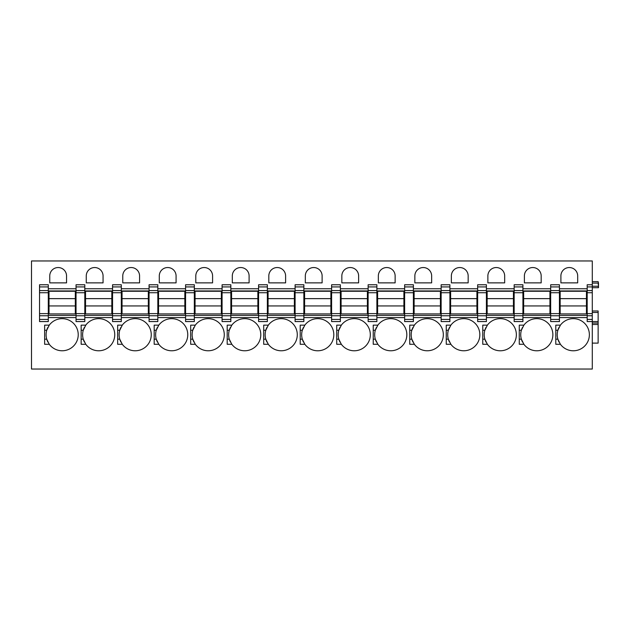 <?xml version="1.0" encoding="UTF-8"?>
<svg xmlns="http://www.w3.org/2000/svg" width="630" height="630" viewBox="0 0 630 630"><rect width="100%" height="100%" fill="white"/><g stroke="black" fill="none" stroke-linecap="round" stroke-linejoin="round"><path stroke-width="0.94" d="M598.138 281.634L598.5 283.091L598.138 281.634L592.294 281.634L598.138 281.634M592.294 286.233L598.138 286.233L598.5 287.69L598.5 283.091M592.294 260.962L592.294 290.58L587.184 290.58L587.184 319.426L592.294 319.426L592.294 369.038L31.5 369.038L31.5 260.962L592.294 260.962M587.184 292.722L592.294 292.722L592.294 290.58M592.294 292.722L592.294 313.622L587.184 313.622M587.184 315.764L592.294 315.764L592.294 313.622M592.294 315.764L592.294 319.426M559.432 315.402L587.184 315.402M559.432 310.653L560.164 310.653M586.451 310.653L587.184 310.653M559.432 290.942L587.184 290.942M559.432 295.32L560.164 295.32M586.451 295.32L587.184 295.32M550.675 321.576L550.675 319.426L559.432 319.426L559.432 321.576L550.675 321.576M550.675 286.918L550.675 284.768L559.432 284.768L559.432 286.918L550.675 286.918L550.675 319.426M522.924 315.402L550.675 315.402M514.159 290.58L514.159 284.768L522.924 284.768L522.924 290.58L514.159 290.58L514.159 321.576L522.924 321.576L522.924 319.426L514.159 319.426M514.159 292.722L522.924 292.722L522.924 290.58M522.924 292.722L522.924 313.622L514.159 313.622M514.159 315.764L522.924 315.764L522.924 313.622M522.924 315.764L522.924 319.426M522.924 290.942L550.675 290.942M522.924 295.32L523.656 295.32M549.943 295.32L550.675 295.32M559.432 286.918L559.432 319.426M522.924 310.653L523.656 310.653M549.943 310.653L550.675 310.653M486.415 286.918L477.65 286.918L477.65 284.768L486.415 284.768L486.415 290.58L477.65 290.58L477.65 321.576L486.415 321.576L486.415 319.426L477.65 319.426M477.65 292.722L486.415 292.722L486.415 290.58M486.415 292.722L486.415 313.622L477.65 313.622M477.65 315.764L486.415 315.764L486.415 313.622M486.415 315.764L486.415 319.426M477.65 286.918L477.65 290.58M449.907 286.918L441.142 286.918L441.142 284.768L449.907 284.768L449.907 290.58L441.142 290.58L441.142 321.576L449.907 321.576L449.907 319.426L441.142 319.426M441.142 292.722L449.907 292.722L449.907 290.58M449.907 292.722L449.907 313.622L441.142 313.622M441.142 315.764L449.907 315.764L449.907 313.622M449.907 315.764L449.907 319.426M441.142 286.918L441.142 290.58M413.398 286.918L404.633 286.918L404.633 284.768L413.398 284.768L413.398 290.58L404.633 290.58L404.633 321.576L413.398 321.576L413.398 319.426L404.633 319.426M404.633 292.722L413.398 292.722L413.398 290.58M413.398 292.722L413.398 313.622L404.633 313.622M404.633 315.764L413.398 315.764L413.398 313.622M413.398 315.764L413.398 319.426M404.633 286.918L404.633 290.58M376.882 286.918L368.125 286.918L368.125 284.768L376.882 284.768L376.882 290.58L368.125 290.58L368.125 321.576L376.882 321.576L376.882 319.426L368.125 319.426M368.125 292.722L376.882 292.722L376.882 290.58M376.882 292.722L376.882 313.622L368.125 313.622M368.125 315.764L376.882 315.764L376.882 313.622M376.882 315.764L376.882 319.426M368.125 286.918L368.125 290.58M340.373 286.918L331.608 286.918L331.608 284.768L340.373 284.768L340.373 290.58L331.608 290.58L331.608 321.576L340.373 321.576L340.373 319.426L331.608 319.426M331.608 292.722L340.373 292.722L340.373 290.58M340.373 292.722L340.373 313.622L331.608 313.622M331.608 315.764L340.373 315.764L340.373 313.622M340.373 315.764L340.373 319.426M331.608 286.918L331.608 290.58M303.865 286.918L295.1 286.918L295.1 284.768L303.865 284.768L303.865 290.58L295.1 290.58L295.1 321.576L303.865 321.576L303.865 319.426L295.1 319.426M295.1 292.722L303.865 292.722L303.865 290.58M303.865 292.722L303.865 313.622L295.1 313.622M295.1 315.764L303.865 315.764L303.865 313.622M303.865 315.764L303.865 319.426M295.1 286.918L295.1 290.58M267.356 286.918L258.591 286.918L258.591 284.768L267.356 284.768L267.356 290.58L258.591 290.58L258.591 321.576L267.356 321.576L267.356 319.426L258.591 319.426M258.591 292.722L267.356 292.722L267.356 290.58M267.356 292.722L267.356 313.622L258.591 313.622M258.591 315.764L267.356 315.764L267.356 313.622M267.356 315.764L267.356 319.426M258.591 286.918L258.591 290.58M230.848 286.918L222.083 286.918L222.083 284.768L230.848 284.768L230.848 290.58L222.083 290.58L222.083 321.576L230.848 321.576L230.848 319.426L222.083 319.426M222.083 292.722L230.848 292.722L230.848 290.58M230.848 292.722L230.848 313.622L222.083 313.622M222.083 315.764L230.848 315.764L230.848 313.622M230.848 315.764L230.848 319.426M222.083 286.918L222.083 290.58M194.331 286.918L185.574 286.918L185.574 284.768L194.331 284.768L194.331 290.58L185.574 290.58L185.574 321.576L194.331 321.576L194.331 319.426L185.574 319.426M185.574 292.722L194.331 292.722L194.331 290.58M194.331 292.722L194.331 313.622L185.574 313.622M185.574 315.764L194.331 315.764L194.331 313.622M194.331 315.764L194.331 319.426M185.574 286.918L185.574 290.58M157.823 286.918L149.066 286.918L149.066 284.768L157.823 284.768L157.823 290.58L149.066 290.58L149.066 321.576L157.823 321.576L157.823 319.426L149.066 319.426M149.066 292.722L157.823 292.722L157.823 290.58M157.823 292.722L157.823 313.622L149.066 313.622M149.066 315.764L157.823 315.764L157.823 313.622M157.823 315.764L157.823 319.426M149.066 286.918L149.066 290.58M121.314 286.918L112.549 286.918L112.549 284.768L121.314 284.768L121.314 290.58L112.549 290.58L112.549 321.576L121.314 321.576L121.314 319.426L112.549 319.426M112.549 292.722L121.314 292.722L121.314 290.58M121.314 292.722L121.314 313.622L112.549 313.622M112.549 315.764L121.314 315.764L121.314 313.622M121.314 315.764L121.314 319.426M112.549 286.918L112.549 290.58M84.806 286.918L76.041 286.918L76.041 284.768L84.806 284.768L84.806 290.58L76.041 290.58L76.041 321.576L84.806 321.576L84.806 319.426L76.041 319.426M76.041 292.722L84.806 292.722L84.806 290.58M84.806 292.722L84.806 313.622L76.041 313.622M76.041 315.764L84.806 315.764L84.806 313.622M84.806 315.764L84.806 319.426M76.041 286.918L76.041 290.58M48.297 286.918L39.532 286.918L39.532 284.768L48.297 284.768L48.297 290.58L39.532 290.58L39.532 321.576L48.297 321.576L48.297 319.426L39.532 319.426M39.532 292.722L48.297 292.722L48.297 290.58M48.297 292.722L48.297 313.622L39.532 313.622M39.532 315.764L48.297 315.764L48.297 313.622M48.297 315.764L48.297 319.426M39.532 286.918L39.532 290.58M541.178 275.932A8.395 8.395 0 0 0 532.783 267.537A8.395 8.395 0 0 0 524.388 275.932L524.388 282.87L541.178 282.87L541.178 275.932M523.435 343.634A16.065 16.065 0 0 0 552.864 334.719A16.065 16.065 0 0 0 523.435 325.797M522.514 327.364A16.065 16.065 0 0 0 522.514 342.066M519.27 339.168L521.364 339.168L523.892 344.279L519.27 344.279L519.27 325.151L523.892 325.151L521.364 330.262L519.27 330.262M504.669 275.932A8.395 8.395 0 0 0 496.275 267.537A8.395 8.395 0 0 0 487.872 275.932L487.872 282.87L504.669 282.87L504.669 275.932M486.927 343.634A16.065 16.065 0 0 0 516.356 334.719A16.065 16.065 0 0 0 486.927 325.797M486.006 327.364A16.065 16.065 0 0 0 486.006 342.066M482.761 339.168L484.856 339.168L487.384 344.279L482.761 344.279L482.761 325.151L487.384 325.151L484.856 330.262L482.761 330.262M468.161 275.932A8.395 8.395 0 0 0 459.758 267.537A8.395 8.395 0 0 0 451.363 275.932L451.363 282.87L468.161 282.87L468.161 275.932M450.418 343.634A16.065 16.065 0 0 0 479.84 334.719A16.065 16.065 0 0 0 450.418 325.797M449.489 327.364A16.065 16.065 0 0 0 449.489 342.066M446.253 339.168L448.34 339.168L450.875 344.279L446.253 344.279L446.253 325.151L450.875 325.151L448.347 330.262L446.253 330.262M431.652 275.932A8.395 8.395 0 0 0 423.25 267.537A8.395 8.395 0 0 0 414.855 275.932L414.855 282.87L431.652 282.87L431.652 275.932M413.91 343.634A16.065 16.065 0 0 0 443.331 334.719A16.065 16.065 0 0 0 413.91 325.797M412.981 327.364A16.065 16.065 0 0 0 412.981 342.066M409.744 339.168L411.831 339.168L414.359 344.279L409.744 344.279L409.744 325.151L414.359 325.151L411.831 330.262L409.744 330.262M395.136 275.932A8.395 8.395 0 0 0 386.741 267.537A8.395 8.395 0 0 0 378.346 275.932L378.346 282.87L395.136 282.87L395.136 275.932M377.401 343.634A16.065 16.065 0 0 0 406.822 334.719A16.065 16.065 0 0 0 377.401 325.797M376.472 327.364A16.065 16.065 0 0 0 376.472 342.066M373.236 339.168L375.322 339.168L377.85 344.279L373.236 344.279L373.236 325.151L377.85 325.151L375.322 330.262L373.236 330.262M358.627 275.932A8.395 8.395 0 0 0 350.233 267.537A8.395 8.395 0 0 0 341.838 275.932L341.838 282.87L358.627 282.87L358.627 275.932M340.885 343.634A16.065 16.065 0 0 0 370.314 334.719A16.065 16.065 0 0 0 340.885 325.797M339.964 327.364A16.065 16.065 0 0 0 339.964 342.066M336.727 339.168L338.814 339.168L341.342 344.279L336.727 344.279L336.727 325.151L341.342 325.151L338.814 330.262L336.727 330.262M322.119 275.932A8.395 8.395 0 0 0 313.724 267.537A8.395 8.395 0 0 0 305.322 275.932L305.322 282.87L322.119 282.87L322.119 275.932M304.377 343.634A16.065 16.065 0 0 0 333.805 334.719A16.065 16.065 0 0 0 304.377 325.797M303.455 327.364A16.065 16.065 0 0 0 303.455 342.066M300.211 339.168L302.305 339.168L304.833 344.279L300.211 344.279L300.211 325.151L304.833 325.151L302.305 330.262L300.211 330.262M285.611 275.932A8.395 8.395 0 0 0 277.216 267.537A8.395 8.395 0 0 0 268.813 275.932L268.813 282.87L285.611 282.87L285.611 275.932M267.868 343.634A16.065 16.065 0 0 0 297.289 334.719A16.065 16.065 0 0 0 267.868 325.797M266.947 327.364A16.065 16.065 0 0 0 266.939 342.066M263.702 339.168L265.797 339.168L268.325 344.279L263.702 344.279L263.702 325.151L268.325 325.151L265.797 330.262L263.702 330.262M249.102 275.932A8.395 8.395 0 0 0 240.699 267.537A8.395 8.395 0 0 0 232.305 275.932L232.305 282.87L249.102 282.87L249.102 275.932M231.36 343.634A16.065 16.065 0 0 0 260.781 334.719A16.065 16.065 0 0 0 231.36 325.797M230.43 327.364A16.065 16.065 0 0 0 230.43 342.066M227.194 339.168L229.281 339.168L231.809 344.279L227.194 344.279L227.194 325.151L231.809 325.151L229.281 330.262L227.194 330.262M212.586 275.932A8.395 8.395 0 0 0 204.191 267.537A8.395 8.395 0 0 0 195.796 275.932L195.796 282.87L212.586 282.87L212.586 275.932M194.851 343.634A16.065 16.065 0 0 0 224.272 334.719A16.065 16.065 0 0 0 194.851 325.797M193.922 327.364A16.065 16.065 0 0 0 193.922 342.066M190.685 339.168L192.772 339.168L195.3 344.279L190.685 344.279L190.685 325.151L195.3 325.151L192.772 330.262L190.685 330.262M176.077 275.932A8.395 8.395 0 0 0 167.682 267.537A8.395 8.395 0 0 0 159.288 275.932L159.288 282.87L176.077 282.87L176.077 275.932M158.343 343.634A16.065 16.065 0 0 0 187.764 334.719A16.065 16.065 0 0 0 158.343 325.797M157.413 327.364A16.065 16.065 0 0 0 157.413 342.066M154.177 339.168L156.264 339.168L158.791 344.279L154.177 344.279L154.177 325.151L158.791 325.151L156.264 330.262L154.177 330.262M139.569 275.932A8.395 8.395 0 0 0 131.174 267.537A8.395 8.395 0 0 0 122.771 275.932L122.771 282.87L139.569 282.87L139.569 275.932M121.826 343.634A16.065 16.065 0 0 0 151.255 334.719A16.065 16.065 0 0 0 121.826 325.797M120.905 327.364A16.065 16.065 0 0 0 120.905 342.066M117.66 339.168L119.755 339.168L122.283 344.279L117.66 344.279L117.66 325.151L122.283 325.151L119.755 330.262L117.66 330.262M103.06 275.932A8.395 8.395 0 0 0 94.665 267.537A8.395 8.395 0 0 0 86.263 275.932L86.263 282.87L103.06 282.87L103.06 275.932M84.396 327.364A16.065 16.065 0 0 0 83.247 330.262L85.775 325.151L81.152 325.151L81.152 344.279L85.775 344.279A16.065 16.065 0 0 0 114.747 334.719A16.065 16.065 0 0 0 85.318 325.797M81.152 330.262L83.247 330.262A16.065 16.065 0 0 0 84.396 342.066M85.775 344.279L83.247 339.168L81.152 339.168M66.552 275.932A8.395 8.395 0 0 0 58.149 267.537A8.395 8.395 0 0 0 49.754 275.932L49.754 282.87L66.552 282.87L66.552 275.932M47.88 327.364A16.065 16.065 0 0 0 46.73 330.262L49.266 325.151L44.643 325.151L44.643 344.279L49.266 344.279A16.065 16.065 0 0 0 78.23 334.719A16.065 16.065 0 0 0 48.809 325.797M44.643 330.262L46.73 330.262A16.065 16.065 0 0 0 47.88 342.066M49.266 344.279L46.73 339.168L44.643 339.168M486.415 290.942L514.159 290.942M486.415 295.32L487.147 295.32M513.434 295.32L514.159 295.32M486.415 315.402L514.159 315.402M486.415 310.653L487.147 310.653M513.434 310.653L514.159 310.653M449.907 290.942L477.65 290.942M449.907 295.32L450.631 295.32M476.918 295.32L477.65 295.32M449.907 315.402L477.65 315.402M449.907 310.653L450.631 310.653M476.918 310.653L477.65 310.653M413.398 290.942L441.142 290.942M413.398 295.32L414.123 295.32M440.409 295.32L441.142 295.32M413.398 315.402L441.142 315.402M413.398 310.653L414.123 310.653M440.409 310.653L441.142 310.653M376.882 290.942L404.633 290.942M376.882 295.32L377.614 295.32M403.901 295.32L404.633 295.32M376.882 315.402L404.633 315.402M376.882 310.653L377.614 310.653M403.901 310.653L404.633 310.653M340.373 290.942L368.125 290.942M340.373 295.32L341.106 295.32M367.392 295.32L368.125 295.32M340.373 315.402L368.125 315.402M340.373 310.653L341.106 310.653M367.392 310.653L368.125 310.653M303.865 290.942L331.608 290.942M303.865 295.32L304.597 295.32M330.884 295.32L331.608 295.32M303.865 315.402L331.608 315.402M303.865 310.653L304.597 310.653M330.884 310.653L331.608 310.653M267.356 290.942L295.1 290.942M267.356 295.32L268.081 295.32M294.375 295.32L295.1 295.32M267.356 315.402L295.1 315.402M267.356 310.653L268.081 310.653M294.375 310.653L295.1 310.653M230.848 290.942L258.591 290.942M230.848 295.32L231.572 295.32M257.859 295.32L258.591 295.32M230.848 315.402L258.591 315.402M230.848 310.653L231.572 310.653M257.859 310.653L258.591 310.653M194.331 290.942L222.083 290.942M194.331 295.32L195.064 295.32M221.35 295.32L222.083 295.32M194.331 315.402L222.083 315.402M194.331 310.653L195.064 310.653M221.35 310.653L222.083 310.653M157.823 290.942L185.574 290.942M157.823 295.32L158.555 295.32M184.842 295.32L185.574 295.32M157.823 315.402L185.574 315.402M157.823 310.653L158.555 310.653M184.842 310.653L185.574 310.653M121.314 290.942L149.066 290.942M121.314 295.32L122.047 295.32M148.334 295.32L149.066 295.32M121.314 315.402L149.066 315.402M121.314 310.653L122.047 310.653M148.334 310.653L149.066 310.653M84.806 290.942L112.549 290.942M84.806 295.32L85.538 295.32M111.825 295.32L112.549 295.32M84.806 315.402L112.549 315.402M84.806 310.653L85.538 310.653M111.825 310.653L112.549 310.653M48.297 290.942L76.041 290.942M48.297 295.32L49.022 295.32M75.309 295.32L76.041 295.32M48.297 315.402L76.041 315.402M48.297 310.653L49.022 310.653M75.309 310.653L76.041 310.653M598.138 310.984L592.294 310.984L598.138 310.984L598.138 321.576L587.184 321.576L587.184 319.426M592.294 284.768L587.184 284.768L587.184 290.58M559.952 343.634A16.065 16.065 0 0 0 560.401 344.279L557.873 339.168A16.065 16.065 0 0 0 559.023 342.066M560.401 344.279L555.786 344.279L560.401 344.279A16.065 16.065 0 0 0 589.373 334.719A16.065 16.065 0 0 0 559.952 325.797M559.023 327.364A16.065 16.065 0 0 0 557.873 339.168L555.786 339.168M577.686 282.87L560.897 282.87L560.897 275.932A8.395 8.395 0 0 1 569.292 267.537A8.395 8.395 0 0 1 577.686 275.932L577.686 282.87M555.786 344.279L555.786 325.151L560.401 325.151L557.873 330.262L555.786 330.262M598.5 286.233L598.138 283.091L592.294 283.091M598.138 287.69L592.294 287.69M598.138 321.576L598.138 323.032L592.294 323.032M592.294 343.114L598.138 343.114L598.138 323.032M49.022 313.905L75.309 313.905L75.309 305.944L49.022 305.944L49.022 313.905M49.022 298.644L75.309 298.644L75.309 291.265L49.022 291.265L49.022 305.944M75.309 298.644L75.309 305.944M85.538 313.905L111.825 313.905L111.825 305.944L85.538 305.944L85.538 313.905M85.538 298.644L111.825 298.644L111.825 291.265L85.538 291.265L85.538 305.944M111.825 298.644L111.825 305.944M122.047 313.905L148.334 313.905L148.334 305.944L122.047 305.944L122.047 313.905M122.047 298.644L148.334 298.644L148.334 291.265L122.047 291.265L122.047 305.944M148.334 298.644L148.334 305.944M158.555 313.905L184.842 313.905L184.842 305.944L158.555 305.944L158.555 313.905M158.555 298.644L184.842 298.644L184.842 291.265L158.555 291.265L158.555 305.944M184.842 298.644L184.842 305.944M195.064 313.905L221.35 313.905L221.35 305.944L195.064 305.944L195.064 313.905M195.064 298.644L221.35 298.644L221.35 291.265L195.064 291.265L195.064 305.944M221.35 298.644L221.35 305.944M231.572 313.905L257.859 313.905L257.859 305.944L231.572 305.944L231.572 313.905M231.572 298.644L257.859 298.644L257.859 291.265L231.572 291.265L231.572 305.944M257.859 298.644L257.859 305.944M268.081 313.905L294.375 313.905L294.375 305.944L268.081 305.944L268.081 313.905M268.081 298.644L294.375 298.644L294.375 291.265L268.081 291.265L268.081 305.944M294.375 298.644L294.375 305.944M304.597 313.905L330.884 313.905L330.884 305.944L304.597 305.944L304.597 313.905M304.597 298.644L330.884 298.644L330.884 291.265L304.597 291.265L304.597 305.944M330.884 298.644L330.884 305.944M341.106 313.905L367.392 313.905L367.392 305.944L341.106 305.944L341.106 313.905M341.106 298.644L367.392 298.644L367.392 291.265L341.106 291.265L341.106 305.944M367.392 298.644L367.392 305.944M377.614 313.905L403.901 313.905L403.901 305.944L377.614 305.944L377.614 313.905M377.614 298.644L403.901 298.644L403.901 291.265L377.614 291.265L377.614 305.944M403.901 298.644L403.901 305.944M414.123 313.905L440.409 313.905L440.409 305.944L414.123 305.944L414.123 313.905M414.123 298.644L440.409 298.644L440.409 291.265L414.123 291.265L414.123 305.944M440.409 298.644L440.409 305.944M450.631 313.905L476.918 313.905L476.918 305.944L450.631 305.944L450.631 313.905M450.631 298.644L476.918 298.644L476.918 291.265L450.631 291.265L450.631 305.944M476.918 298.644L476.918 305.944M487.147 313.905L513.434 313.905L513.434 305.944L487.147 305.944L487.147 313.905M487.147 298.644L513.434 298.644L513.434 291.265L487.147 291.265L487.147 305.944M513.434 298.644L513.434 305.944M523.656 313.905L549.943 313.905L549.943 305.944L523.656 305.944L523.656 313.905M523.656 298.644L549.943 298.644L549.943 291.265L523.656 291.265L523.656 305.944M549.943 298.644L549.943 305.944M560.164 313.905L586.451 313.905L586.451 305.944L560.164 305.944L560.164 313.905M560.164 298.644L586.451 298.644L586.451 291.265L560.164 291.265L560.164 305.944M586.451 298.644L586.451 305.944M587.184 317.591L559.432 317.591M587.184 288.753L559.432 288.753M550.675 317.591L522.924 317.591M550.675 288.753L522.924 288.753M550.675 290.58L559.432 290.58M559.432 292.722L550.675 292.722M550.675 313.622L559.432 313.622M559.432 315.764L550.675 315.764M514.159 286.918L522.924 286.918M514.159 317.591L486.415 317.591M477.65 317.591L449.907 317.591M441.142 317.591L413.398 317.591M404.633 317.591L376.882 317.591M368.125 317.591L340.373 317.591M331.608 317.591L303.865 317.591M295.1 317.591L267.356 317.591M258.591 317.591L230.848 317.591M222.083 317.591L194.331 317.591M185.574 317.591L157.823 317.591M149.066 317.591L121.314 317.591M112.549 317.591L84.806 317.591M76.041 317.591L48.297 317.591M76.041 288.753L48.297 288.753M112.549 288.753L84.806 288.753M149.066 288.753L121.314 288.753M185.574 288.753L157.823 288.753M222.083 288.753L194.331 288.753M258.591 288.753L230.848 288.753M295.1 288.753L267.356 288.753M331.608 288.753L303.865 288.753M368.125 288.753L340.373 288.753M404.633 288.753L376.882 288.753M441.142 288.753L413.398 288.753M477.65 288.753L449.907 288.753M514.159 288.753L486.415 288.753M587.184 286.918L592.294 286.918M598.138 312.441L592.294 312.441M598.138 324.489L592.294 324.489"/></g></svg>
